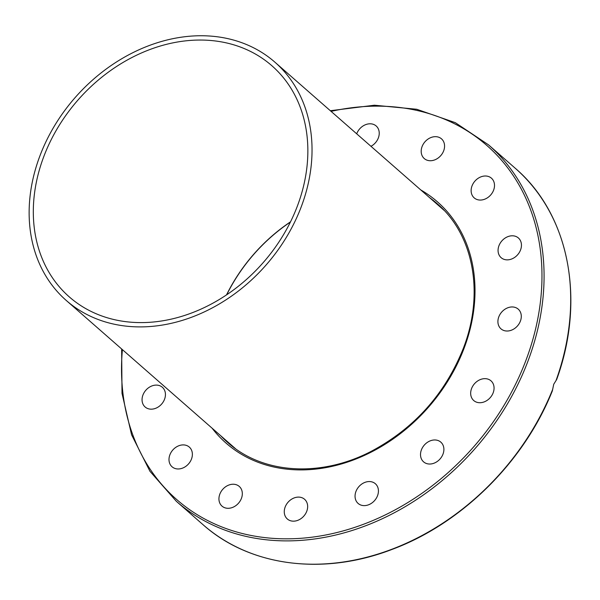 <?xml version="1.0" encoding="UTF-8"?>
<svg xmlns="http://www.w3.org/2000/svg" width="600" height="600" viewBox="0 0 600 600"><rect width="100%" height="100%" fill="white"/><g stroke="black" fill="none" stroke-linecap="round" stroke-linejoin="round"><path stroke-width="0.9" d="M552.592 389.565A236.917 189.953 131.2 0 1 202.98 524.64C249.795 566.43 323.272 576 392.025 549.428C461.632 523.627 524.07 461.88 552.352 390.885L553.717 384.285L556.68 379.5C585.803 299.587 569.115 214.192 515.183 168.195A236.917 189.953 131.2 0 1 556.148 380.212M422.085 146.572A13.095 10.5 131.2 0 1 441.502 138.847A13.095 10.5 131.2 0 1 443.67 150.825A13.095 10.5 131.2 0 1 424.252 158.55A13.095 10.5 131.2 0 1 422.085 146.572M356.7 133.822A13.095 10.5 131.2 0 1 376.17 125.977A13.095 10.5 131.2 0 1 379.237 133.26A13.095 10.5 131.2 0 1 370.957 146.31M474.57 181.53A13.095 10.5 131.2 0 1 491.445 178.185A13.095 10.5 131.2 0 1 491.07 194.528A13.095 10.5 131.2 0 1 474.188 197.873A13.095 10.5 131.2 0 1 474.57 181.53M505.305 237.945A13.095 10.5 131.2 0 1 518.385 237.975A13.095 10.5 131.2 0 1 514.207 257.707A13.095 10.5 131.2 0 1 501.135 257.678A13.095 10.5 131.2 0 1 505.305 237.945M509.625 307.23A13.095 10.5 131.2 0 1 518.227 309.142A13.095 10.5 131.2 0 1 520.298 321.36A13.095 10.5 131.2 0 1 509.572 330.75A13.095 10.5 131.2 0 1 500.97 328.837A13.095 10.5 131.2 0 1 498.9 316.612A13.095 10.5 131.2 0 1 509.625 307.23M486.862 378.84A13.095 10.5 131.2 0 1 490.995 380.835A13.095 10.5 131.2 0 1 491.94 395.317A13.095 10.5 131.2 0 1 477.862 402.533A13.095 10.5 131.2 0 1 473.737 400.537A13.095 10.5 131.2 0 1 472.793 386.055A13.095 10.5 131.2 0 1 486.862 378.84M440.49 441.87A13.095 10.5 131.2 0 1 440.827 442.147A13.095 10.5 131.2 0 1 440.28 458.707A13.095 10.5 131.2 0 1 423.915 462.127A13.095 10.5 131.2 0 1 423.577 461.842A13.095 10.5 131.2 0 1 424.125 445.29A13.095 10.5 131.2 0 1 440.49 441.87M377.558 486.72A13.095 10.5 131.2 0 1 373.013 502.118A13.095 10.5 131.2 0 1 358.118 503.438A13.095 10.5 131.2 0 1 355.928 500.46A13.095 10.5 131.2 0 1 360.472 485.062A13.095 10.5 131.2 0 1 375.375 483.743A13.095 10.5 131.2 0 1 377.558 486.72M307.657 506.565A13.095 10.5 131.2 0 1 300.188 519.158A13.095 10.5 131.2 0 1 287.332 518.985A13.095 10.5 131.2 0 1 284.265 511.702A13.095 10.5 131.2 0 1 291.735 499.118A13.095 10.5 131.2 0 1 304.59 499.29A13.095 10.5 131.2 0 1 307.657 506.565M241.425 498.39A13.095 10.5 131.2 0 1 222 506.115A13.095 10.5 131.2 0 1 219.833 494.138A13.095 10.5 131.2 0 1 239.25 486.412A13.095 10.5 131.2 0 1 241.425 498.39M188.94 463.433A13.095 10.5 131.2 0 1 172.058 466.785A13.095 10.5 131.2 0 1 172.44 450.435A13.095 10.5 131.2 0 1 189.315 447.09A13.095 10.5 131.2 0 1 188.94 463.433M158.197 407.018A13.095 10.5 131.2 0 1 145.118 406.987A13.095 10.5 131.2 0 1 149.295 387.255A13.095 10.5 131.2 0 1 162.375 387.285A13.095 10.5 131.2 0 1 158.197 407.018M290.423 222.03A153.525 123.097 -48.8 0 0 226.733 294.743M301.155 207.045A158.363 126.968 131.2 0 1 66.248 300.45A158.363 126.968 131.2 0 1 40.02 155.595A158.363 126.968 131.2 0 1 274.928 62.198A158.363 126.968 131.2 0 1 301.155 207.045M43.875 156.36A153.683 123.218 -48.8 0 0 69.33 296.933A153.683 123.218 -48.8 0 0 297.293 206.288A153.683 123.218 -48.8 0 0 271.845 65.715A153.683 123.218 -48.8 0 0 43.875 156.36M290.535 221.805A153.683 123.218 -48.8 0 0 226.522 294.885M121.65 348.975L122.01 393.412L131.58 434.79L149.962 471.3L176.355 501.315A236.917 189.953 -48.8 0 0 527.79 361.575A236.917 189.953 -48.8 0 0 488.55 144.87L515.183 168.195M331.08 111.375A235.358 188.708 131.2 0 1 525.803 360.712A235.358 188.708 131.2 0 1 281.123 538.755A235.358 188.708 131.2 0 1 122.4 349.627M429.45 197.535A158.828 127.343 131.2 0 1 437.1 203.618C473.857 234.885 484.605 293.918 463.23 348.593C444.945 394.185 414.217 428.46 371.032 451.433C320.528 477.683 262.748 474.015 227.805 442.575A158.828 127.343 131.2 0 1 220.77 435.787M212.085 428.183A160.387 128.595 -48.8 0 0 345.142 462.84A160.387 128.595 -48.8 0 0 463.987 348.532A160.387 128.595 -48.8 0 0 420.765 189.93M488.55 144.87L455.317 122.67L416.707 109.26L374.43 105.218L330.33 110.722M176.355 501.315L202.98 524.64M66.248 300.45L235.44 448.635M274.928 62.198L444.12 210.382"/></g></svg>
